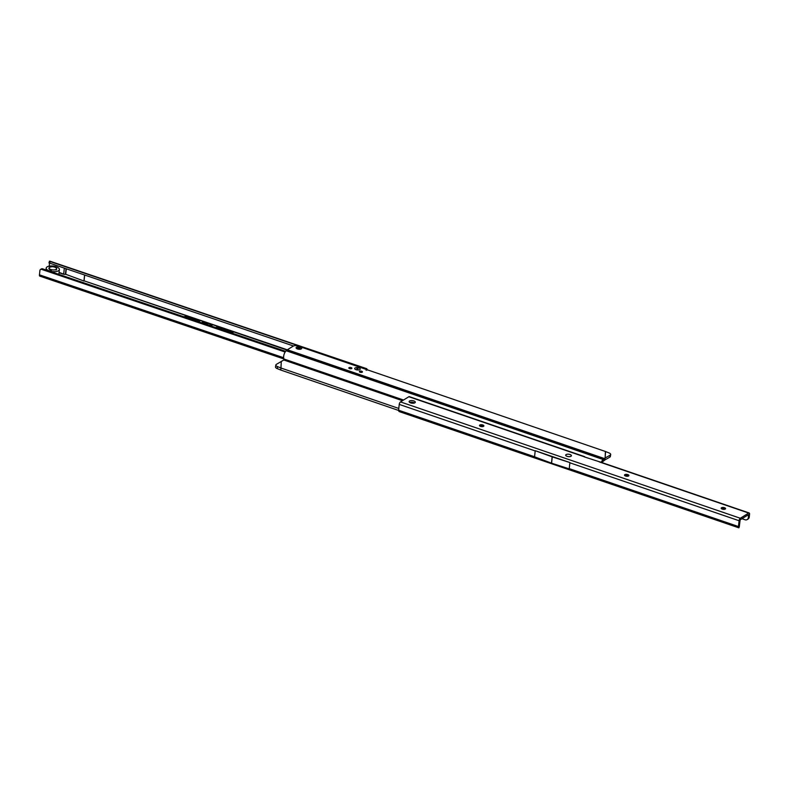 <?xml version="1.0" encoding="UTF-8"?>
<svg xmlns="http://www.w3.org/2000/svg" width="789" height="789" viewBox="0 0 789 789"><rect width="100%" height="100%" fill="white"/><g stroke="black" fill="none" stroke-linecap="round" stroke-linejoin="round"><path stroke-width="1.18" d="M197.773 320.078L198.098 320.817L196.481 320.886L196.274 320.186L196.934 319.979L198 320.758M196.481 320.886L196.274 320.186L196.934 319.979M196.431 319.634L195.514 320.541L195.554 319.683L193.788 319.959L195.061 319.17L194.656 319.742L196.422 319.969M194.508 318.983L193.591 319.89L192.595 319.18L194.498 319.318M192.585 319.525L193.68 319.16M192.526 318.292L192.851 319.032L191.234 319.111L191.027 318.411L191.688 318.204L192.753 318.983M191.234 319.111L191.027 318.411L191.688 318.204M191.185 317.849L190.267 318.766L190.021 317.888L188.857 318.283L190.119 317.494L190.366 318.371L191.175 318.194M188.512 316.941L189.863 317.405L188.601 318.194L187.269 317.75L188.472 317.947L188.048 317.306L189.311 317.425L188.502 317.148M187.989 316.764L187.072 317.681L186.825 316.803L185.662 317.198L186.924 316.409L187.171 317.286L187.979 317.109M185.918 316.064L185.533 317.158L184.103 316.675L185.898 316.399M199.272 320.798L198.256 320.689L199.489 320.65L199.637 321.34L197.871 320.955L199.272 320.798L199.321 321.646M207.31 323.293L207.468 323.904L205.268 323.993L207.31 323.293L207.369 323.815M206.057 322.859L206.205 323.47L204.006 323.569L206.057 322.859L206.116 323.382M204.795 322.435L204.943 323.046L202.753 323.135L204.795 322.435L204.854 322.957M203.532 322.011L203.68 322.622L201.491 322.711L203.532 322.011L203.592 322.533M208.306 323.628L206.245 324.338L208.296 323.894M211.827 324.841L212.379 325.029L210.919 325.946L210.15 325.679L210.604 325.176L208.917 325.265L210.387 324.348L211.896 325.334M224.037 330.423L225.97 329.634L224.332 330.552M227.252 330.522L225.506 330.778L227.38 330.098L227.34 330.828M227.271 331.548L227.074 331.045L228.189 331.311L227.617 330.69L228.83 330.591L228.849 331.301L227.094 331.518M227.548 331.173L227.301 331.715M227.774 331.232L227.617 330.69L228.731 331.025L228.711 331.666M230.23 331.922L229.362 331.814L229.707 332.356L229.362 331.814L230.201 331.074L230.901 331.903L232.163 331.735L230.674 332.672M224.283 329.526L222.547 329.772L224.421 329.092L224.372 329.822M220.733 328.658L221.995 328.273L222.301 328.934L221.157 328.431L221.719 329.24L220.506 329.25L220.21 328.638L221.324 329.003L220.703 328.283L221.995 328.273L222.301 328.934M221.453 328.727L221.719 329.24M220.683 328.766L220.673 329.506L220.683 328.766M221.334 329.516L221.334 329.023M217.922 327.159L216.709 327.031L218.198 326.981L218.385 327.8L216.64 327.938L216.294 327.317L216.926 327.76L217.922 327.159L218.001 328.076M219.855 327.82L218.642 327.682L220.131 327.642L220.318 328.451L218.573 328.589L218.228 327.977L218.859 328.421L219.855 327.82L219.934 328.737M218.721 328.086L218.76 328.855L218.721 328.086M230.802 332.711L233.347 332.139L232.311 333.224M59.086 272.343L63.682 274.158A1.854 0.779 -173.9 0 0 65.428 274.335L66.394 268.921M83.969 281.042A1.854 0.779 -173.9 0 1 83.94 281.032L65.812 274.316M49.096 262.865L49.411 261.189L49.983 261.208A2.032 0.868 -71.3 0 1 50.072 261.228A2.032 0.868 -71.3 0 1 50.151 261.267M363.67 368.542L363.828 367.999L366.777 368.71L50.072 261.228M366.175 370.376L366.678 368.69L367.684 370.169M48.908 262.885L293.478 345.986M286.959 350.06L84.048 280.815L287.285 349.793M49.658 263.24L50.151 261.553L363.828 367.999M49.411 261.189L50.151 261.553M49.539 263.201L49.224 266.14M40.495 269.473L41.393 268.911A1.765 1.42 -122.1 0 1 42.103 268.733L41.206 269.296A1.765 1.42 -122.1 0 0 39.923 270.459L39.45 274.848A2.032 0.868 -71.3 0 0 39.825 276.13L284.07 359.015M41.422 269.315L285.154 352.032M42.32 268.743L285.648 351.332M64.313 268.221L63.682 274.158M221.896 328.707L222.212 329.269M220.525 329.615L220.22 329.112M224.323 329.536L224.234 330.187M223.238 329.851L224.175 329.624L223.987 330.108M223.376 329.486L224.175 329.624M230.23 331.893L230.901 331.903M230.201 331.074L230.27 331.567M230.832 332.149L229.806 331.962L230.94 332.504M228.583 330.759L227.922 331.202L228.662 331.469M227.281 330.542L227.193 331.193M226.196 330.857L227.133 330.621L226.946 331.104M226.335 330.492L227.133 330.621M210.85 325.926L211.827 325.305M211.294 325.167L210.801 325.906M211.127 324.595L211.324 325.137M210.397 324.871L209.785 325.482M210.387 324.348L210.446 324.841M209.401 325.433L210.377 324.821M210.604 325.176L210.495 325.798M202.438 322.119L203.434 322.445M203.7 322.543L204.696 322.869M204.962 322.967L205.949 323.303M206.215 323.401L207.211 323.727M187.171 317.286L187.259 316.517M186.924 316.409L187.131 316.931M186.825 316.803L186.815 317.592M190.366 318.371L190.455 317.602M190.119 317.494L190.327 318.016M190.021 317.888L190.011 318.677M191.224 319.476L191.046 318.825M192.437 319.289L192.309 318.431L191.066 319.101M191.185 318.717L192.309 318.431M193.818 319.417L192.94 319.298L193.907 319.693M196.471 321.261L196.293 320.61M197.684 321.064L197.556 320.216L196.313 320.876M196.441 320.492L197.556 320.216M58.465 270.745A6.637 2.791 -173.9 0 1 50.9 271.337A6.637 2.791 -173.9 0 1 46.186 268.112A6.637 2.791 -173.9 0 1 47.103 266.889A6.637 2.791 -173.9 0 1 54.678 266.297A6.637 2.791 -173.9 0 1 59.382 269.522A6.637 2.791 -173.9 0 1 58.465 270.745M56.058 269.424A3.758 1.578 -173.9 0 1 50.93 269.532A3.758 1.578 -173.9 0 1 49.618 267.244A3.758 1.578 -173.9 0 1 51.827 266.721A3.758 1.578 -173.9 0 1 54.165 266.968A3.758 1.578 -173.9 0 1 56.058 269.424M356.026 369.686A2.791 1.174 -173.9 0 1 354.942 369.084A2.791 1.174 -173.9 0 1 355.592 367.763A2.791 1.174 -173.9 0 1 358.887 367.921A2.791 1.174 -173.9 0 1 359.853 369.607A2.791 1.174 -173.9 0 1 356.026 369.686M297.443 348.955A2.831 1.193 -173.9 0 1 296.339 348.343A2.831 1.193 -173.9 0 1 297.009 347.002A2.831 1.193 -173.9 0 1 300.353 347.16A2.831 1.193 -173.9 0 1 301.329 348.876A2.831 1.193 -173.9 0 1 297.443 348.955M351.144 367.625A1.548 0.651 6.1 0 0 348.817 367.95A1.548 0.651 6.1 0 0 349.557 368.601A1.548 0.651 6.1 0 0 351.894 368.276A1.548 0.651 6.1 0 0 351.144 367.625M361.717 371.244A1.548 0.651 6.1 0 0 359.38 371.57A1.548 0.651 6.1 0 0 360.119 372.23A1.548 0.651 6.1 0 0 362.457 371.905A1.548 0.651 6.1 0 0 361.717 371.244M610.213 455.154A3.541 1.479 10.3 0 0 610.696 454.572L610.341 456.555A3.541 1.479 -169.7 0 1 609.848 457.137L610.213 455.154L605.124 457.965L604.907 459.967L603.112 461.338L603.121 459.494L604.019 458.685A2.742 1.183 -71.1 0 1 604.266 458.498L605.124 457.965L605.4 451.476L298.074 346.036A3.541 1.489 6.1 0 0 293.242 346.115L287.334 349.764A2.742 1.183 108.9 0 0 287.078 349.951L286.19 350.75A4.862 2.101 -71.1 0 0 283.902 355.011A4.862 2.101 -71.1 0 0 284.089 359.044L283.813 359.991L276.347 364.37A3.541 1.479 10.3 0 0 275.864 364.962A3.541 1.479 10.3 0 0 277.541 366.609L280.973 368.009L280.618 369.992L398.593 410.448M277.541 366.609L277.176 368.581A3.541 1.479 -169.7 0 1 275.499 366.934L275.864 364.962M277.176 368.581L280.618 369.992M610.696 454.572A3.541 1.479 10.3 0 0 609.019 452.925L605.4 451.476M605.587 451.525L604.946 459.898L609.848 457.137M281.249 361.618L281.012 368.039L398.8 408.455M281.288 361.54L280.795 370.031M603.112 461.338A2.653 1.144 108.9 0 0 602.204 462.67M286.19 350.75L603.121 459.494A4.862 2.101 108.9 0 0 601.297 462.354M359.991 371.501L361.954 371.806L359.991 371.501M356.746 368.562L357.91 369.134L357.881 368.542L356.746 368.562M359.833 369.617A2.791 1.174 -173.9 0 1 357.309 369.962A2.791 1.174 -173.9 0 1 354.942 369.084A2.791 1.174 -173.9 0 1 355.08 367.99A2.791 1.174 -173.9 0 1 358.867 367.911A2.791 1.174 -173.9 0 1 359.853 369.607A2.791 1.174 -173.9 0 1 359.833 369.617M414.067 403.11A3.984 1.677 6.1 0 0 410.773 402.932M296.486 347.229A2.831 1.193 6.1 0 0 296.339 348.343A2.831 1.193 6.1 0 0 298.745 349.241A2.831 1.193 6.1 0 0 301.309 348.886A2.831 1.193 6.1 0 0 301.329 348.876A2.831 1.193 6.1 0 0 300.333 347.16A2.831 1.193 6.1 0 0 296.486 347.229M298.212 348.482A1.331 0.562 -173.9 0 1 297.7 348.196A1.331 0.562 -173.9 0 1 297.769 347.673A1.331 0.562 -173.9 0 1 299.573 347.643A1.331 0.562 -173.9 0 1 300.037 348.442A1.331 0.562 -173.9 0 1 298.212 348.482M566.098 454.582A2.88 1.213 -173.9 0 1 570.003 454.503A2.88 1.213 -173.9 0 1 571.019 456.249A2.88 1.213 -173.9 0 1 570.999 456.259A2.88 1.213 -173.9 0 1 568.396 456.624A2.88 1.213 -173.9 0 1 565.95 455.707A2.88 1.213 -173.9 0 1 566.098 454.582M483.756 426.208A3.758 1.578 6.1 0 0 479.584 425.764M479.495 425.557A2.209 0.927 -173.9 0 1 479.771 425.251A2.209 0.927 -173.9 0 1 479.791 425.241A2.209 0.927 -173.9 0 1 481.793 424.965A2.209 0.927 -173.9 0 1 483.667 425.666A2.209 0.927 -173.9 0 1 483.874 426.021M628.754 475.846A3.758 1.578 6.1 0 0 624.582 475.392M624.503 475.195A2.209 0.927 -173.9 0 1 624.77 474.889A2.209 0.927 -173.9 0 1 626.791 474.603A2.209 0.927 -173.9 0 1 628.675 475.303A2.209 0.927 -173.9 0 1 628.872 475.659M725.426 508.935A3.758 1.578 6.1 0 0 721.245 508.491M721.166 508.284A2.209 0.927 -173.9 0 1 721.442 507.978A2.209 0.927 -173.9 0 1 723.464 507.692A2.209 0.927 -173.9 0 1 725.338 508.392A2.209 0.927 -173.9 0 1 725.545 508.747M483.588 426.336A2.209 0.927 6.1 0 0 483.894 425.922A2.209 0.927 6.1 0 0 482.335 424.847A2.209 0.927 6.1 0 0 479.811 425.044A2.209 0.927 6.1 0 0 479.495 425.458A2.209 0.927 6.1 0 0 481.063 426.524A2.209 0.927 6.1 0 0 483.588 426.336M628.586 475.974A2.209 0.927 6.1 0 0 628.902 475.56A2.209 0.927 6.1 0 0 627.334 474.485A2.209 0.927 6.1 0 0 624.809 474.682A2.209 0.927 6.1 0 0 624.503 475.086A2.209 0.927 6.1 0 0 626.062 476.161A2.209 0.927 6.1 0 0 628.586 475.974M725.259 509.063A2.209 0.927 6.1 0 0 725.564 508.649A2.209 0.927 6.1 0 0 724.006 507.574A2.209 0.927 6.1 0 0 721.481 507.771A2.209 0.927 6.1 0 0 721.166 508.185A2.209 0.927 6.1 0 0 722.734 509.25A2.209 0.927 6.1 0 0 725.259 509.063M414.856 402.814A3.097 1.302 6.1 0 0 415.3 402.232A3.097 1.302 6.1 0 0 413.111 400.733A3.097 1.302 6.1 0 0 409.57 400.999A3.097 1.302 6.1 0 0 409.136 401.581A3.097 1.302 6.1 0 0 411.325 403.08A3.097 1.302 6.1 0 0 414.856 402.814M414.55 402.962A3.097 1.302 6.1 0 0 409.708 402.449M738.465 526.559L569.254 468.636A2.032 0.878 108.9 0 0 569.234 468.873L569.895 462.571A2.032 0.878 108.9 0 0 569.875 462.808L739.086 520.73L738.465 526.559A2.032 0.878 108.9 0 0 738.445 527.052L738.879 527.703M534.557 456.821L535.218 450.697L569.905 462.561L552.261 456.88L551.59 463.192A1.854 0.779 -173.9 0 1 551.481 463.153L534.557 456.821M584.876 457.087A2.032 0.878 108.9 0 0 584.531 456.614L409.323 396.64A2.032 0.878 108.9 0 0 408.86 396.729L400.477 401.917A2.032 0.878 108.9 0 0 399.234 404.402L398.613 410.221A2.032 0.878 108.9 0 0 398.603 410.724L399.175 411.552L398.603 410.724M741.956 518.728L745.408 519.882A3.541 2.821 -121.8 0 0 747.183 519.576A3.541 2.821 -121.8 0 0 748.347 517.604L748.534 514.655L740.151 519.843L739.362 526.066L738.445 527.052L738.839 527.831L739.362 526.007M747.183 519.576L748.09 519.024A3.541 2.821 -121.8 0 0 749.254 517.042L749.55 514.25A2.032 0.878 108.9 0 0 749.165 512.968A2.032 0.878 108.9 0 0 748.702 513.057L740.319 518.255A2.032 0.878 108.9 0 0 739.086 520.73M584.245 456.861L599.403 461.772A2.032 0.878 -71.1 0 1 599.63 461.782L749.165 512.968M569.224 468.873L551.59 463.192M535.218 450.697L552.152 456.841A1.854 0.779 6.1 0 0 552.261 456.88M566.127 454.592A2.831 1.193 6.1 0 0 565.989 455.697A2.831 1.193 6.1 0 0 568.405 456.604A2.831 1.193 6.1 0 0 570.96 456.249A2.831 1.193 6.1 0 0 570.98 456.229A2.831 1.193 6.1 0 0 569.983 454.513A2.831 1.193 6.1 0 0 566.127 454.592M59.047 272.708L63.544 274.237M49.983 261.208L366.678 368.69M84.66 275.124L84.048 280.815M366.204 369.41L366.421 368.65L366.204 369.41M363.936 368.631L364.094 368.088M49.48 263.171L49.973 261.484M42.103 268.733L41.206 269.296M283.646 357.723L39.45 274.848M66.02 268.793L65.428 274.335M66.306 268.891L65.724 274.306M84.571 275.095L83.94 281.032M287.334 349.764L604.266 458.498M603.999 460.529L604.019 458.685L287.078 349.951M283.813 359.991L402.449 400.694M284.089 359.044L403.524 400.023M534.597 456.772L398.613 410.221M738.711 527.782L399.175 411.552M535.218 450.943L399.234 404.402M740.319 518.255L400.477 401.917M749.254 517.042L748.347 517.604M599.117 461.851L748.702 513.057M408.86 396.729L584.116 456.723M551.481 463.153L552.152 456.841M45.989 269.996L46.186 268.112M58.869 274.365L59.382 269.522M51.443 270.341C48.967 269.601 48.326 268.576 49.52 267.274L51.827 266.721M56.088 270.025C57.331 268.694 56.69 267.678 54.165 266.968M738.77 527.811L399.066 411.533M738.928 527.782L739.431 526.095"/></g></svg>
